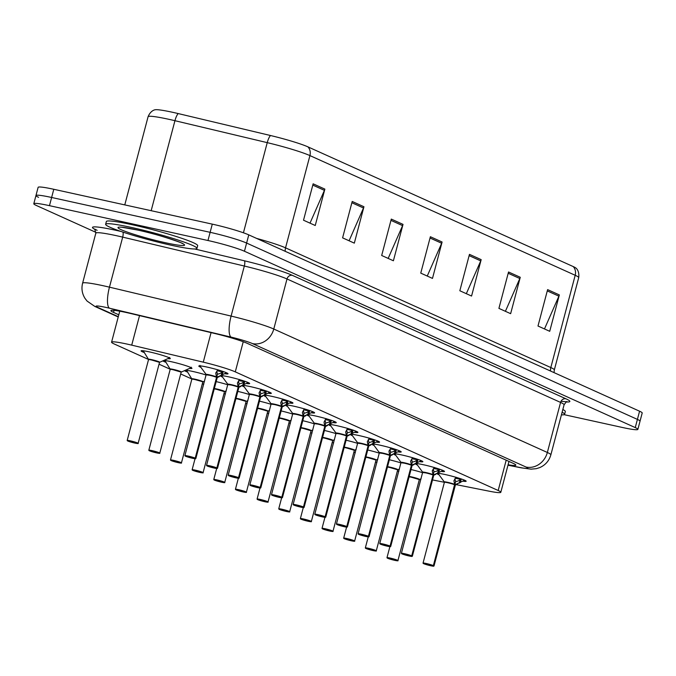 <?xml version="1.0" encoding="UTF-8"?>
<svg xmlns="http://www.w3.org/2000/svg" width="676" height="676" viewBox="0 0 676 676"><rect width="100%" height="100%" fill="white"/><g stroke="black" fill="none" stroke-linecap="round" stroke-linejoin="round"><path stroke-width="1.01" d="M221.213 375.636A15.109 1.268 14.8 0 1 228.801 376.87A15.109 1.268 14.8 0 1 249.664 383.545A15.109 1.268 14.8 0 1 246.808 383.545M242.861 385.404A15.109 1.268 14.8 0 1 250.45 386.638A15.109 1.268 14.8 0 1 271.313 393.314A15.109 1.268 14.8 0 1 268.465 393.314M264.51 395.173A15.109 1.268 14.8 0 1 272.098 396.406A15.109 1.268 14.8 0 1 292.962 403.082A15.109 1.268 14.8 0 1 290.114 403.082M286.159 404.949A15.109 1.268 14.8 0 1 293.747 406.175A15.109 1.268 14.8 0 1 314.61 412.859A15.109 1.268 14.8 0 1 311.763 412.859M307.808 414.718A15.109 1.268 14.8 0 1 315.396 415.943A15.109 1.268 14.8 0 1 336.259 422.627A15.109 1.268 14.8 0 1 333.412 422.627M329.457 424.486A15.109 1.268 14.8 0 1 337.045 425.711A15.109 1.268 14.8 0 1 357.908 432.395A15.109 1.268 14.8 0 1 355.061 432.395M351.106 434.254A15.109 1.268 14.8 0 1 358.702 435.479A15.109 1.268 14.8 0 1 379.557 442.163A15.109 1.268 14.8 0 1 376.709 442.163M372.763 444.022A15.109 1.268 14.8 0 1 380.351 445.247A15.109 1.268 14.8 0 1 401.214 451.931A15.109 1.268 14.8 0 1 398.358 451.931M394.412 453.79A15.109 1.268 14.8 0 1 402 455.016A15.109 1.268 14.8 0 1 422.863 461.7A15.109 1.268 14.8 0 1 420.007 461.7M416.061 463.559A15.109 1.268 14.8 0 1 423.649 464.792A15.109 1.268 14.8 0 1 444.512 471.468A15.109 1.268 14.8 0 1 441.665 471.468M437.71 473.327A15.109 1.268 14.8 0 1 445.298 474.56A15.109 1.268 14.8 0 1 466.161 481.236A15.109 1.268 14.8 0 1 463.313 481.236M200.865 367.305A15.109 1.268 14.8 0 1 198.795 366.054A15.109 1.268 14.8 0 1 207.152 367.093A15.109 1.268 14.8 0 1 228.015 373.777A15.109 1.268 14.8 0 1 225.159 373.777M163.803 360.452A15.109 1.268 14.8 0 1 171.087 361.668A15.109 1.268 14.8 0 1 191.95 368.352A15.109 1.268 14.8 0 1 189.534 368.412M185.452 370.22A15.109 1.268 14.8 0 1 192.736 371.445A15.109 1.268 14.8 0 1 206.197 375.011M216.168 381.619A15.109 1.268 14.8 0 1 227.846 384.788M237.825 391.387A15.109 1.268 14.8 0 1 249.495 394.556M259.474 401.155A15.109 1.268 14.8 0 1 271.144 404.324M281.123 410.923A15.109 1.268 14.8 0 1 292.793 414.092M302.772 420.692A15.109 1.268 14.8 0 1 314.441 423.86M324.421 430.46A15.109 1.268 14.8 0 1 336.09 433.629M346.07 440.228A15.109 1.268 14.8 0 1 357.748 443.397M367.719 449.996A15.109 1.268 14.8 0 1 379.397 453.165M389.376 459.773A15.109 1.268 14.8 0 1 401.045 462.933M411.025 469.541A15.109 1.268 14.8 0 1 422.694 472.71M144.419 352.602A15.109 1.268 14.8 0 1 141.081 350.861A15.109 1.268 14.8 0 1 149.438 351.9A15.109 1.268 14.8 0 1 170.301 358.584A15.109 1.268 14.8 0 1 167.885 358.643M456.207 484.633L489.272 491.207A28.333 2.374 -165.2 0 0 500.815 492.289A28.333 2.374 -165.2 0 0 498.187 490.497L235.282 371.868A28.333 2.374 -165.2 0 0 203.273 362.159L131.719 345.149A28.333 2.374 -165.2 0 0 127.24 344.118A28.333 2.374 -165.2 0 0 111.574 342.174A28.333 2.374 -165.2 0 0 114.202 343.966L148.543 359.463M432.513 479.926L444.394 482.284A5.67 0.473 -165.2 0 1 447.52 482.689L444.335 481.963A5.839 0.49 14.8 0 1 448.095 482.427A5.839 0.49 14.8 0 1 454.652 484.337L453.926 480.754L455.962 477.18M397.378 470.969A28.333 2.374 -165.2 0 0 398.798 471.425M159.046 364.203L170.191 369.231M180.695 373.972L191.84 378.999M202.344 383.74L203.721 384.365M223.993 393.508L225.37 394.133M245.65 403.276L247.027 403.902M267.299 413.053L268.676 413.67M288.948 422.821L290.325 423.438M310.597 432.589L311.974 433.206M332.246 442.357L333.623 442.974M353.894 452.126L355.272 452.751M375.543 461.894L376.921 462.519M222.514 377.073A15.109 1.268 14.8 0 1 220.52 376.017M244.163 386.841A15.109 1.268 14.8 0 1 242.177 385.785M265.812 396.609A15.109 1.268 14.8 0 1 263.826 395.553M287.461 406.377A15.109 1.268 14.8 0 1 285.475 405.33M309.118 416.146A15.109 1.268 14.8 0 1 307.124 415.098M330.767 425.914A15.109 1.268 14.8 0 1 328.773 424.866M352.416 435.69A15.109 1.268 14.8 0 1 350.421 434.634M374.065 445.459A15.109 1.268 14.8 0 1 372.07 444.402M395.714 455.227A15.109 1.268 14.8 0 1 393.728 454.171M417.362 464.995A15.109 1.268 14.8 0 1 415.377 463.939M439.011 474.763A15.109 1.268 14.8 0 1 437.026 473.707M166.068 362.37A15.109 1.268 14.8 0 1 162.857 360.874M187.725 372.138A15.109 1.268 14.8 0 1 184.506 370.642M256.643 238.417A37.78 3.16 14.8 0 1 285.542 247.847L309.921 155.59A37.78 3.16 -165.2 0 0 267.24 142.644L174.94 120.7A37.78 3.16 -165.2 0 0 168.966 119.331A37.78 3.16 -165.2 0 0 148.078 116.737C150.832 109.892 155.742 109.673 155.041 109.799A33.149 2.772 14.8 0 1 172.955 112.368A33.149 2.772 14.8 0 1 178.194 113.568L270.493 135.513A33.149 2.772 14.8 0 1 307.943 146.869L573.223 266.572A33.149 2.772 14.8 0 1 576.07 268.203C575.521 267.747 579.687 270.366 578.698 277.675A37.78 3.16 -165.2 0 0 575.192 275.284L309.921 155.59A9.447 8.416 -65.7 0 0 307.943 146.869M95.958 232.375L36.428 205.512A28.333 2.374 14.8 0 1 33.8 203.721A28.333 2.374 14.8 0 1 49.466 205.665L207.963 240.512A28.333 2.374 14.8 0 1 244.45 251.252L635.246 427.587L637.409 419.399A28.333 2.374 14.8 0 1 640.037 421.19A28.333 2.374 14.8 0 0 637.409 419.399L246.613 243.064L637.409 419.399L639.572 411.211A28.333 2.374 14.8 0 1 642.2 413.002L637.874 429.378A28.333 2.374 14.8 0 1 622.207 427.435L564.139 414.667M207.963 240.512L210.126 232.324A28.333 2.374 14.8 0 1 246.613 243.064A28.333 2.374 14.8 0 0 210.126 232.324L51.63 197.476L210.126 232.324L212.289 224.136A28.333 2.374 14.8 0 1 248.776 234.876L639.572 411.211M38.591 197.324A28.333 2.374 14.8 0 1 35.963 195.533A28.333 2.374 14.8 0 1 51.63 197.476A28.333 2.374 14.8 0 0 35.963 195.533L38.126 187.345A28.333 2.374 14.8 0 1 53.793 189.288L212.289 224.136M520.258 277.278L510.642 313.672L498.913 308.383L508.529 271.989L520.258 277.278A7.554 6.735 -65.7 0 1 519.819 278.52L508.191 273.273M559.339 294.913L549.723 331.308L537.995 326.018L547.611 289.624L559.339 294.913A7.554 6.735 -65.7 0 1 558.9 296.156L547.273 290.908M403.014 224.381L393.398 260.775L381.678 255.486L391.294 219.092L403.014 224.381A7.554 6.735 -65.7 0 1 402.583 225.623L390.956 220.376M363.941 206.746L354.325 243.14L342.597 237.851L352.213 201.456L363.941 206.746A7.554 6.735 -65.7 0 1 363.502 207.988L351.875 202.741M324.86 189.111L315.244 225.505L303.516 220.215L313.132 183.821L324.86 189.111A7.554 6.735 -65.7 0 1 324.429 190.353L312.794 185.106M481.177 259.643L471.561 296.046L459.841 290.756L469.457 254.353L481.177 259.643A7.554 6.735 -65.7 0 1 480.746 260.885L469.11 255.638M442.096 242.016L432.479 278.411L420.759 273.121L430.375 236.727L442.096 242.016A7.554 6.735 -65.7 0 1 441.665 243.259L430.037 238.011M427.249 276.045L441.665 243.259M466.33 293.68L480.746 260.885M310.005 223.148L324.429 190.353M349.086 240.774L363.502 207.988M388.168 258.409L402.583 225.623M544.484 328.95L558.9 296.156M505.403 311.315L519.819 278.52M508.09 464.767A28.333 2.374 -165.2 0 0 515.83 465.139A28.333 2.374 -165.2 0 0 513.202 463.347L247.129 343.29A28.333 2.374 -165.2 0 0 215.12 333.581L131.051 313.596A28.333 2.374 -165.2 0 0 126.573 312.565A28.333 2.374 -165.2 0 0 110.898 310.622A28.333 2.374 -165.2 0 0 113.534 312.413L118.807 314.796M635.246 427.587A28.333 2.374 14.8 0 1 637.874 429.378M127.832 440.997L127.925 441.065A5.476 0.456 -165.2 0 0 134.879 443.093A5.476 0.456 -165.2 0 0 137.397 443.126A5.476 0.456 -165.2 0 0 130.341 441.048A5.476 0.456 -165.2 0 0 127.73 440.98L127.181 440.448A5.67 0.473 14.8 0 1 130.316 440.837A5.67 0.473 14.8 0 1 138.141 443.338C136.932 443.177 140.676 444.124 134.887 443.101L127.899 441.056M151.661 360.038L158.961 362.184A5.662 0.473 14.8 0 0 153.055 360.359A5.662 0.473 14.8 0 0 148.559 359.615L148.475 359.302A5.839 0.49 14.8 0 1 154.229 360.266A5.839 0.49 14.8 0 1 159.705 362.268L158.961 362.184A5.662 0.473 14.8 0 1 159.485 362.539A5.67 0.473 -165.2 0 0 158.961 362.184A5.67 0.473 -165.2 0 0 151.661 360.038A5.67 0.473 -165.2 0 0 148.526 359.649L127.181 440.448M127.73 440.98L131.034 441.58M143.76 350.844A13.807 1.149 14.8 0 0 143.227 350.81L148.475 359.302M130.992 441.724L127.925 441.065M226.477 372.797L226.485 372.806A14.162 1.183 -165.2 0 1 226.477 372.806L216.793 377.343L217.359 374.335M195.22 458.125L195.009 458.277A5.476 0.456 -165.2 0 0 188.055 456.241A5.476 0.456 -165.2 0 0 185.537 456.215A5.476 0.456 -165.2 0 0 192.592 458.294A5.476 0.456 -165.2 0 0 195.203 458.362L195.423 458.218A5.67 0.473 14.8 0 1 195.846 458.531L192.601 458.294L184.894 455.641A5.67 0.473 14.8 0 1 188.029 456.03A5.67 0.473 14.8 0 1 195.22 458.125L216.565 377.326L215.771 373.296L217.807 369.713M217.216 377.2A5.839 0.49 14.8 0 1 217.41 377.462L217.19 377.732A5.67 0.473 -165.2 0 0 216.768 377.419A0.473 0.431 115.4 0 1 216.793 377.343M209.374 375.231A5.67 0.473 -165.2 0 0 206.239 374.842L209.374 375.231A5.67 0.473 -165.2 0 1 216.565 377.326A5.662 0.473 14.8 0 0 210.659 375.526A5.662 0.473 14.8 0 0 206.264 374.808M195.423 458.218L216.768 377.419A5.662 0.473 14.8 0 1 217.19 377.69M195.203 458.362L188.494 456.782L195.009 458.277M217.63 374.174L220.139 373.465L223.139 371.496M223.055 371.775A10.385 0.87 14.8 0 1 217.114 370.752M216.582 377.25L217.427 374.082L216.768 371.268M215.771 373.296L216.024 372.383L215.771 373.296M170.825 245.151A47.219 3.955 14.8 0 1 105.633 224.271A47.219 3.955 14.8 0 1 131.744 227.516A47.219 3.955 14.8 0 1 196.944 248.396A47.219 3.955 14.8 0 1 170.825 245.151M105.633 224.271L106.352 221.542A47.219 3.955 14.8 0 1 132.471 224.787A47.219 3.955 14.8 0 1 197.662 245.667L196.944 248.396M149.481 450.774L149.573 450.833A5.476 0.456 -165.2 0 0 156.528 452.869A5.476 0.456 -165.2 0 0 159.046 452.895A5.476 0.456 -165.2 0 0 151.99 450.816A5.476 0.456 -165.2 0 0 149.379 450.748L148.83 450.216A5.67 0.473 14.8 0 1 151.965 450.605A5.67 0.473 14.8 0 1 159.79 453.106C158.581 452.945 162.325 453.892 156.536 452.869L149.548 450.824M170.183 369.409L170.124 369.071A5.839 0.49 14.8 0 1 175.878 370.034A5.839 0.49 14.8 0 1 181.354 372.045L180.61 371.952A5.662 0.473 14.8 0 1 181.134 372.307A5.67 0.473 -165.2 0 0 180.61 371.952A5.67 0.473 -165.2 0 0 173.309 369.806A5.67 0.473 -165.2 0 0 170.175 369.417L148.83 450.216M149.379 450.748L152.683 451.348M170.208 369.383A5.662 0.473 14.8 0 1 174.704 370.127A5.662 0.473 14.8 0 1 180.61 371.952L173.309 369.806M165.409 360.612A13.807 1.149 14.8 0 0 164.876 360.578L170.124 369.071M152.649 451.492L149.573 450.833M171.129 460.542L171.222 460.601A5.476 0.456 -165.2 0 0 178.177 462.637A5.476 0.456 -165.2 0 0 180.695 462.663A5.476 0.456 -165.2 0 0 173.648 460.593A5.476 0.456 -165.2 0 0 171.028 460.517L170.479 459.984A5.67 0.473 14.8 0 1 173.614 460.373A5.67 0.473 14.8 0 1 181.438 462.874C180.23 462.714 183.973 463.66 178.185 462.637L171.197 460.593M191.857 379.151A5.662 0.473 14.8 0 1 196.353 379.895A5.662 0.473 14.8 0 1 202.259 381.72A5.662 0.473 14.8 0 1 202.783 382.075A5.67 0.473 -165.2 0 0 202.259 381.72A5.67 0.473 -165.2 0 0 194.958 379.574A5.67 0.473 -165.2 0 0 191.832 379.185L191.773 378.839A5.839 0.49 14.8 0 1 197.527 379.802A5.839 0.49 14.8 0 1 203.003 381.813L194.958 379.574M171.028 460.517L174.332 461.117M187.058 370.38A13.807 1.149 14.8 0 0 186.525 370.347L191.773 378.839M174.298 461.269L171.222 460.601M192.787 470.31L192.88 470.378A5.476 0.456 -165.2 0 0 199.826 472.406A5.476 0.456 -165.2 0 0 202.352 472.431A5.476 0.456 -165.2 0 0 195.296 470.361A5.476 0.456 -165.2 0 0 192.677 470.285L195.913 470.876M214.343 388.531A5.839 0.49 14.8 0 1 221.018 390.086A5.839 0.49 14.8 0 1 224.652 391.581L223.908 391.488A5.662 0.473 14.8 0 1 224.432 391.852A5.67 0.473 -165.2 0 0 223.908 391.488A5.67 0.473 -165.2 0 0 216.607 389.342A5.67 0.473 -165.2 0 0 214.241 388.911A5.662 0.473 14.8 0 1 219.21 389.976A5.662 0.473 14.8 0 1 223.908 391.488L216.607 389.342M195.879 471.003L199.386 471.865L195.981 470.885M195.947 471.037L192.88 470.378M214.436 480.078L214.529 480.146A5.476 0.456 -165.2 0 0 221.475 482.174A5.476 0.456 -165.2 0 0 224.001 482.199A5.476 0.456 -165.2 0 0 216.945 480.129A5.476 0.456 -165.2 0 0 214.326 480.053L213.777 479.521A5.67 0.473 14.8 0 1 216.911 479.909A5.67 0.473 14.8 0 1 224.736 482.419C223.536 482.258 227.28 483.196 221.483 482.174L214.503 480.137M235.992 398.299A5.839 0.49 14.8 0 1 242.667 399.854A5.839 0.49 14.8 0 1 246.301 401.35L245.557 401.257A5.662 0.473 14.8 0 1 246.081 401.62A5.67 0.473 -165.2 0 0 245.557 401.257A5.67 0.473 -165.2 0 0 238.265 399.11A5.67 0.473 -165.2 0 0 235.89 398.688A5.662 0.473 14.8 0 1 240.859 399.744A5.662 0.473 14.8 0 1 245.557 401.257L238.265 399.11M214.326 480.053L217.638 480.653M217.596 480.805L214.529 480.146M248.151 382.54L248.143 382.574A14.162 1.183 -165.2 0 0 248.143 382.574L238.442 387.12L239.008 384.103M216.869 467.893L216.658 468.045A5.476 0.456 -165.2 0 0 209.704 466.017A5.476 0.456 -165.2 0 0 207.186 465.984A5.476 0.456 -165.2 0 0 214.241 468.062L206.543 465.409A5.67 0.473 14.8 0 1 209.678 465.798A5.67 0.473 14.8 0 1 216.869 467.893L238.231 387.027L237.42 383.064L239.456 379.481M238.865 386.968A5.839 0.49 14.8 0 1 239.059 387.23L238.848 387.5A5.67 0.473 -165.2 0 0 238.417 387.187A0.473 0.431 115.4 0 1 238.442 387.12M231.023 384.999A5.67 0.473 -165.2 0 0 227.888 384.61L231.023 384.999A5.67 0.473 -165.2 0 1 238.214 387.094A5.662 0.473 14.8 0 0 232.307 385.295A5.662 0.473 14.8 0 0 227.913 384.576M217.072 467.986A5.67 0.473 14.8 0 1 217.503 468.299L214.25 468.062A5.476 0.456 -165.2 0 0 216.852 468.13L238.417 387.187A5.662 0.473 14.8 0 1 238.839 387.466M216.852 468.13L210.143 466.558L216.658 468.045M239.279 383.943L241.788 383.233L244.788 381.264M243.825 384.923L244.712 381.551A10.385 0.87 14.8 0 1 238.763 380.529M238.231 387.027L239.076 383.85L238.425 381.036M269.775 392.342L269.792 392.342A14.162 1.183 -165.2 0 1 269.775 392.342L260.091 396.888L260.657 393.871M238.518 477.662L238.307 477.814A5.476 0.456 -165.2 0 0 231.353 475.786A5.476 0.456 -165.2 0 0 228.834 475.752A5.476 0.456 -165.2 0 0 235.89 477.831L228.192 475.177A5.67 0.473 14.8 0 1 231.327 475.566A5.67 0.473 14.8 0 1 238.518 477.662L259.888 396.795L259.077 392.832L261.105 389.249M260.514 396.736A5.839 0.49 14.8 0 1 260.716 396.998L260.497 397.268A5.67 0.473 -165.2 0 0 260.066 396.964L260.066 396.956A0.473 0.431 115.4 0 1 260.091 396.888M252.672 394.767A5.67 0.473 -165.2 0 0 249.537 394.378L252.672 394.767A5.67 0.473 -165.2 0 1 259.863 396.871A5.662 0.473 14.8 0 0 253.956 395.063A5.662 0.473 14.8 0 0 249.562 394.345M238.721 477.755A5.67 0.473 14.8 0 1 239.152 478.067L235.899 477.831A5.476 0.456 -165.2 0 0 238.501 477.898L260.066 396.964M238.501 477.898L231.8 476.327L238.307 477.814M260.928 393.711L263.437 393.001L266.437 391.032M266.352 391.32A10.385 0.87 14.8 0 1 260.412 390.297M259.888 396.795L260.725 393.618L260.074 390.804M291.432 402.11L291.449 402.076A14.162 1.183 -165.2 0 0 291.44 402.11L281.74 406.656L282.306 403.64M271.211 404.121A5.662 0.473 14.8 0 1 275.605 404.831A5.662 0.473 14.8 0 1 281.512 406.631L280.726 402.6L282.762 399.026M282.171 406.504A5.839 0.49 14.8 0 1 282.365 406.766L282.145 407.036A5.67 0.473 -165.2 0 0 281.723 406.732A0.473 0.431 115.4 0 1 281.74 406.656M260.37 487.531A5.67 0.473 14.8 0 1 260.801 487.844L257.548 487.599L249.841 484.945A5.67 0.473 14.8 0 1 252.976 485.334A5.67 0.473 14.8 0 1 260.167 487.438L259.956 487.582A5.476 0.456 -165.2 0 0 253.01 485.554A5.476 0.456 -165.2 0 0 250.483 485.52A5.476 0.456 -165.2 0 0 257.539 487.599A5.476 0.456 -165.2 0 0 260.159 487.675L281.715 406.724A5.662 0.473 14.8 0 1 282.137 407.003M274.321 404.535A5.67 0.473 -165.2 0 0 271.194 404.147L274.321 404.535A5.67 0.473 -165.2 0 1 281.512 406.639L260.167 487.438M260.159 487.675L253.449 486.095L259.956 487.582M282.576 403.479L285.086 402.769L288.094 400.809M287.123 404.459L288.018 401.088A10.385 0.87 14.8 0 1 282.061 400.065M281.537 406.563L282.374 403.386L281.723 400.572M562.119 412.225A47.219 3.955 14.8 0 1 564.604 414.295A47.219 3.955 14.8 0 1 561.418 414.87M562.838 409.495A47.219 3.955 14.8 0 1 565.322 411.566L564.604 414.295M236.085 489.847L236.177 489.914A5.476 0.456 -165.2 0 0 243.123 491.942A5.476 0.456 -165.2 0 0 245.65 491.976A5.476 0.456 -165.2 0 0 238.594 489.897A5.476 0.456 -165.2 0 0 235.975 489.821L239.211 490.413M257.649 408.067A5.839 0.49 14.8 0 1 264.316 409.631A5.839 0.49 14.8 0 1 267.958 411.118L267.206 411.025A5.662 0.473 14.8 0 1 267.738 411.388A5.67 0.473 -165.2 0 0 267.206 411.025A5.67 0.473 -165.2 0 0 259.914 408.879A5.67 0.473 -165.2 0 0 257.548 408.456M239.177 490.539L242.684 491.401L239.287 490.421M257.548 408.448A5.662 0.473 14.8 0 1 262.508 409.512A5.662 0.473 14.8 0 1 267.206 411.025L259.914 408.879M239.245 490.573L236.177 489.914M257.733 499.615L257.826 499.682A5.476 0.456 -165.2 0 0 264.781 501.71A5.476 0.456 -165.2 0 0 267.299 501.744A5.476 0.456 -165.2 0 0 260.243 499.665A5.476 0.456 -165.2 0 0 257.632 499.589L257.083 499.057A5.67 0.473 14.8 0 1 260.218 499.446A5.67 0.473 14.8 0 1 268.034 501.955C266.834 501.795 270.577 502.733 264.781 501.71L257.801 499.674L260.936 500.189M279.298 417.836A5.839 0.49 14.8 0 1 285.965 419.399A5.839 0.49 14.8 0 1 289.607 420.886L288.863 420.802A5.662 0.473 14.8 0 1 289.387 421.156A5.67 0.473 -165.2 0 0 288.863 420.802A5.67 0.473 -165.2 0 0 281.562 418.647A5.67 0.473 -165.2 0 0 279.196 418.224A5.662 0.473 14.8 0 1 284.157 419.281A5.662 0.473 14.8 0 1 288.863 420.802L281.562 418.647M257.632 499.589L260.894 500.341M279.382 509.383L279.475 509.45A5.476 0.456 -165.2 0 0 286.43 511.478A5.476 0.456 -165.2 0 0 288.948 511.512A5.476 0.456 -165.2 0 0 281.892 509.434A5.476 0.456 -165.2 0 0 279.281 509.358L278.732 508.825A5.67 0.473 14.8 0 1 281.867 509.214A5.67 0.473 14.8 0 1 289.683 511.724C288.483 511.563 292.226 512.501 286.438 511.487L279.45 509.442M300.947 427.604A5.839 0.49 14.8 0 1 307.614 429.167A5.839 0.49 14.8 0 1 311.256 430.654L310.512 430.57A5.662 0.473 14.8 0 1 311.036 430.925A5.67 0.473 -165.2 0 0 310.512 430.57A5.67 0.473 -165.2 0 0 303.211 428.423A5.67 0.473 -165.2 0 0 300.845 427.993A5.662 0.473 14.8 0 1 305.814 429.057A5.662 0.473 14.8 0 1 310.512 430.57L303.211 428.423M279.281 509.358L282.585 509.966M282.543 510.11L279.475 509.45M313.098 411.853L313.089 411.878A14.162 1.183 -165.2 0 0 313.089 411.878L303.389 416.424L303.955 413.408M281.816 497.206L281.605 497.35A5.476 0.456 -165.2 0 0 274.659 495.322A5.476 0.456 -165.2 0 0 272.132 495.288A5.476 0.456 -165.2 0 0 279.188 497.367L271.49 494.714A5.67 0.473 14.8 0 1 274.625 495.102A5.67 0.473 14.8 0 1 281.816 497.206L303.186 416.332L302.375 412.377L304.411 408.794M303.82 416.272A5.839 0.49 14.8 0 1 304.014 416.534L303.794 416.805A5.67 0.473 -165.2 0 0 303.372 416.5A0.473 0.431 115.4 0 1 303.389 416.424M295.978 414.303A5.67 0.473 -165.2 0 0 292.843 413.915L295.97 414.303A5.67 0.473 -165.2 0 1 303.161 416.408A5.662 0.473 14.8 0 0 297.254 414.599A5.662 0.473 14.8 0 0 292.869 413.889M282.019 497.299A5.67 0.473 14.8 0 1 282.45 497.612L279.196 497.367A5.476 0.456 -165.2 0 0 281.808 497.443L303.363 416.5A5.662 0.473 14.8 0 1 303.786 416.771M281.808 497.443L275.098 495.863L281.605 497.35M304.225 413.247L306.735 412.537L309.743 410.577M308.771 414.236L309.667 410.856A10.385 0.87 14.8 0 1 303.71 409.833M303.186 416.332L304.023 413.154L303.372 410.34M334.747 421.621L334.738 421.647A14.162 1.183 -165.2 0 0 334.738 421.647L325.038 426.193L325.604 423.176M303.465 506.975L303.254 507.118A5.476 0.456 -165.2 0 0 296.308 505.09A5.476 0.456 -165.2 0 0 293.781 505.065A5.476 0.456 -165.2 0 0 300.837 507.135A5.476 0.456 -165.2 0 0 303.456 507.211L303.668 507.068A5.67 0.473 14.8 0 1 304.099 507.38L300.845 507.135L293.139 504.482A5.67 0.473 14.8 0 1 296.274 504.871A5.67 0.473 14.8 0 1 303.465 506.975L324.818 426.176L324.024 422.145L326.06 418.562M304.099 507.38L325.443 426.581A5.67 0.473 -165.2 0 0 325.021 426.269A0.473 0.431 115.4 0 1 325.038 426.193M317.627 424.072A5.67 0.473 -165.2 0 0 314.492 423.683L317.627 424.072A5.67 0.473 -165.2 0 1 324.818 426.176A5.662 0.473 14.8 0 0 318.911 424.367A5.662 0.473 14.8 0 0 314.517 423.658M303.668 507.068L325.012 426.269A5.662 0.473 14.8 0 1 325.443 426.539L327.615 425.432M303.456 507.211L296.747 505.631L303.254 507.118M325.874 423.015L328.384 422.306L331.392 420.345M330.42 424.004L331.316 420.624A10.385 0.87 14.8 0 1 325.359 419.602M324.835 426.1L325.671 422.923L325.021 420.109M356.396 431.389L356.387 431.415A14.162 1.183 -165.2 0 0 356.387 431.415L346.687 435.961L347.253 432.944M325.114 516.743L324.911 516.887A5.476 0.456 -165.2 0 0 317.957 514.858A5.476 0.456 -165.2 0 0 315.438 514.833A5.476 0.456 -165.2 0 0 322.486 516.903A5.476 0.456 -165.2 0 0 325.105 516.979L325.325 516.836A5.67 0.473 14.8 0 1 325.748 517.148L322.494 516.912L314.796 514.25A5.67 0.473 14.8 0 1 317.923 514.639A5.67 0.473 14.8 0 1 325.114 516.743L346.467 435.944L345.673 431.913L347.709 428.33M347.118 435.817A5.839 0.49 14.8 0 1 347.312 436.079L347.092 436.341A5.67 0.473 -165.2 0 0 346.67 436.037A0.473 0.431 115.4 0 1 346.687 435.961M339.276 433.848A5.67 0.473 -165.2 0 0 336.141 433.451L339.276 433.848A5.67 0.473 -165.2 0 1 346.467 435.944A5.662 0.473 14.8 0 0 340.56 434.144A5.662 0.473 14.8 0 0 336.166 433.426M325.325 516.836L346.661 436.037A5.662 0.473 14.8 0 1 347.092 436.307M325.105 516.979L318.396 515.399L324.911 516.887M347.532 432.792L350.033 432.074L353.041 430.113M352.078 433.772L352.965 430.401A10.385 0.87 14.8 0 1 347.016 429.37M346.484 435.868L347.32 432.699L346.67 429.877M301.031 519.151L301.124 519.219A5.476 0.456 -165.2 0 0 308.079 521.247A5.476 0.456 -165.2 0 0 310.597 521.28A5.476 0.456 -165.2 0 0 303.541 519.202A5.476 0.456 -165.2 0 0 300.93 519.134L300.381 518.602A5.67 0.473 14.8 0 1 303.516 518.991A5.67 0.473 14.8 0 1 311.34 521.492C310.132 521.331 313.875 522.269 308.087 521.255L301.099 519.21L304.234 519.734M322.596 437.372A5.839 0.49 14.8 0 1 329.263 438.935A5.839 0.49 14.8 0 1 332.905 440.422L332.161 440.338A5.662 0.473 14.8 0 1 332.685 440.693A5.67 0.473 -165.2 0 0 332.161 440.338A5.67 0.473 -165.2 0 0 324.86 438.192A5.67 0.473 -165.2 0 0 322.494 437.761A5.662 0.473 14.8 0 1 327.463 438.825A5.662 0.473 14.8 0 1 332.161 440.338L324.86 438.192M300.93 519.134L304.192 519.878M322.68 528.928L322.773 528.987A5.476 0.456 -165.2 0 0 329.727 531.023A5.476 0.456 -165.2 0 0 332.246 531.049A5.476 0.456 -165.2 0 0 325.19 528.97A5.476 0.456 -165.2 0 0 322.579 528.902L322.029 528.37A5.67 0.473 14.8 0 1 325.164 528.759A5.67 0.473 14.8 0 1 332.989 531.26C331.781 531.099 335.524 532.046 329.736 531.023L322.748 528.978M344.245 447.149A5.839 0.49 14.8 0 1 350.92 448.703A5.839 0.49 14.8 0 1 354.554 450.199L353.81 450.106A5.662 0.473 14.8 0 1 354.334 450.461A5.67 0.473 -165.2 0 0 353.81 450.106A5.67 0.473 -165.2 0 0 346.509 447.96A5.67 0.473 -165.2 0 0 344.143 447.529A5.662 0.473 14.8 0 1 349.112 448.594A5.662 0.473 14.8 0 1 353.81 450.106L346.509 447.96M322.579 528.902L325.883 529.502M325.849 529.646L322.773 528.987M344.329 538.696L344.422 538.755A5.476 0.456 -165.2 0 0 351.376 540.792A5.476 0.456 -165.2 0 0 353.894 540.817A5.476 0.456 -165.2 0 0 346.847 538.747A5.476 0.456 -165.2 0 0 344.228 538.671L343.678 538.138A5.67 0.473 14.8 0 1 346.813 538.527A5.67 0.473 14.8 0 1 354.638 541.028C353.438 540.868 357.173 541.814 351.385 540.792L344.397 538.747M365.893 456.917A5.839 0.49 14.8 0 1 372.569 458.472A5.839 0.49 14.8 0 1 376.202 459.967L375.459 459.874A5.662 0.473 14.8 0 1 375.983 460.229A5.67 0.473 -165.2 0 0 375.459 459.874A5.67 0.473 -165.2 0 0 368.158 457.728A5.67 0.473 -165.2 0 0 365.792 457.297A5.662 0.473 14.8 0 1 370.761 458.362A5.662 0.473 14.8 0 1 375.459 459.874L368.158 457.728M344.228 538.671L347.532 539.271M347.498 539.423L344.422 538.755M365.986 548.464L366.079 548.532A5.476 0.456 -165.2 0 0 373.025 550.56A5.476 0.456 -165.2 0 0 375.552 550.585A5.476 0.456 -165.2 0 0 368.496 548.515A5.476 0.456 -165.2 0 0 365.877 548.439L365.327 547.906A5.67 0.473 14.8 0 1 368.462 548.295A5.67 0.473 14.8 0 1 376.287 550.796C375.087 550.636 378.822 551.582 373.034 550.56L366.046 548.523M387.542 466.685A5.839 0.49 14.8 0 1 394.218 468.24A5.839 0.49 14.8 0 1 397.851 469.735L397.108 469.643A5.662 0.473 14.8 0 1 397.632 470.006A5.67 0.473 -165.2 0 0 397.108 469.643A5.67 0.473 -165.2 0 0 389.815 467.496A5.67 0.473 -165.2 0 0 387.441 467.065A5.662 0.473 14.8 0 1 392.41 468.13A5.662 0.473 14.8 0 1 397.108 469.643L389.815 467.496M365.877 548.439L369.18 549.039M369.147 549.191L366.079 548.532M387.635 558.232L387.728 558.3A5.476 0.456 -165.2 0 0 394.674 560.328A5.476 0.456 -165.2 0 0 397.201 560.353A5.476 0.456 -165.2 0 0 390.145 558.283A5.476 0.456 -165.2 0 0 387.525 558.207L386.976 557.675A5.67 0.473 14.8 0 1 390.111 558.063A5.67 0.473 14.8 0 1 397.936 560.573C396.736 560.412 400.479 561.35 394.683 560.328L387.703 558.292M409.191 476.453A5.839 0.49 14.8 0 1 415.867 478.008A5.839 0.49 14.8 0 1 419.5 479.504L418.757 479.411A5.662 0.473 14.8 0 1 419.281 479.774A5.67 0.473 -165.2 0 0 418.757 479.411A5.67 0.473 -165.2 0 0 411.464 477.264A5.67 0.473 -165.2 0 0 409.09 476.842A5.662 0.473 14.8 0 1 414.058 477.898A5.662 0.473 14.8 0 1 418.757 479.411L411.464 477.264M387.525 558.207L390.838 558.807M390.796 558.959L387.728 558.3M378.028 441.183L378.045 441.158A14.162 1.183 -165.2 0 1 378.028 441.183L368.335 445.729L368.91 442.721M346.771 526.511L346.56 526.663A5.476 0.456 -165.2 0 0 339.605 524.627A5.476 0.456 -165.2 0 0 337.087 524.601A5.476 0.456 -165.2 0 0 344.143 526.672L336.445 524.018A5.67 0.473 14.8 0 1 339.58 524.415A5.67 0.473 14.8 0 1 346.771 526.511L368.116 445.712L367.321 441.682L369.358 438.099M368.766 445.585A5.839 0.49 14.8 0 1 368.961 445.847L368.741 446.109A5.67 0.473 -165.2 0 0 368.319 445.805L368.319 445.797A0.473 0.431 115.4 0 1 368.335 445.729M360.925 443.617A5.67 0.473 -165.2 0 0 357.79 443.228L360.925 443.617A5.67 0.473 -165.2 0 1 368.116 445.712A5.662 0.473 14.8 0 0 362.209 443.912A5.662 0.473 14.8 0 0 357.815 443.194M346.974 526.604A5.67 0.473 14.8 0 1 347.396 526.917L344.143 526.68A5.476 0.456 -165.2 0 0 346.754 526.748L367.862 446.659M346.754 526.748L340.045 525.168L346.56 526.663M369.18 442.56L371.69 441.842L374.69 439.882M374.605 440.16A10.385 0.87 14.8 0 1 368.665 439.138M368.319 445.797L368.319 445.797A5.662 0.473 14.8 0 1 368.741 446.075M368.133 445.636L368.969 442.467L368.319 439.653M399.677 450.951L399.693 450.96A14.162 1.183 -165.2 0 0 399.693 450.96L389.993 455.497L390.559 452.489M368.42 536.279L368.209 536.431A5.476 0.456 -165.2 0 0 361.254 534.395A5.476 0.456 -165.2 0 0 358.736 534.37A5.476 0.456 -165.2 0 0 365.792 536.44L358.094 533.795A5.67 0.473 14.8 0 1 361.229 534.184A5.67 0.473 14.8 0 1 368.42 536.279L389.765 455.48L388.97 451.45L391.007 447.867M390.415 455.354A5.839 0.49 14.8 0 1 390.61 455.616L390.39 455.877A5.67 0.473 -165.2 0 0 389.967 455.573A0.473 0.431 115.4 0 1 389.993 455.497M382.574 453.385A5.67 0.473 -165.2 0 0 379.439 452.996L382.574 453.385A5.67 0.473 -165.2 0 1 389.765 455.48M368.623 536.372A5.67 0.473 14.8 0 1 369.054 536.685L365.8 536.448A5.476 0.456 -165.2 0 0 368.403 536.516L389.967 455.573A5.662 0.473 14.8 0 1 390.39 455.844M368.403 536.516L361.694 534.936L368.209 536.431M390.829 452.328L393.339 451.619L396.339 449.65M395.375 453.309L396.263 449.937A10.385 0.87 14.8 0 1 390.314 448.906M389.782 455.404L390.627 452.236L389.976 449.422M389.765 455.472L389.765 455.472A5.662 0.473 14.8 0 0 383.858 453.68A5.662 0.473 14.8 0 0 379.464 452.962M388.97 451.45L389.224 450.537L388.97 451.45M421.325 460.719L421.342 460.728A14.162 1.183 -165.2 0 1 421.325 460.728L411.642 465.265L412.208 462.257M390.069 546.047L389.858 546.2A5.476 0.456 -165.2 0 0 382.903 544.172A5.476 0.456 -165.2 0 0 380.385 544.138A5.476 0.456 -165.2 0 0 387.441 546.216L379.743 543.563A5.67 0.473 14.8 0 1 382.878 543.952A5.67 0.473 14.8 0 1 390.069 546.047L411.43 465.181L410.619 461.218L412.656 457.635M412.064 465.122A5.839 0.49 14.8 0 1 412.259 465.384L412.047 465.654A5.67 0.473 -165.2 0 0 411.616 465.341A0.473 0.431 115.4 0 1 411.642 465.265M404.223 463.153A5.67 0.473 -165.2 0 0 401.088 462.764L404.223 463.153A5.67 0.473 -165.2 0 1 411.414 465.249A5.662 0.473 14.8 0 0 405.507 463.449A5.662 0.473 14.8 0 0 401.113 462.73M390.272 546.14A5.67 0.473 14.8 0 1 390.703 546.453L387.449 546.216A5.476 0.456 -165.2 0 0 390.052 546.284L411.616 465.341A5.662 0.473 14.8 0 1 412.039 465.612M390.052 546.284L383.343 544.704L389.858 546.2M412.478 462.097L414.988 461.387L417.988 459.418M417.024 463.077L417.912 459.705A10.385 0.87 14.8 0 1 411.963 458.683M411.43 465.181L412.275 462.004L411.625 459.19M443 470.462L442.991 470.496A14.162 1.183 -165.2 0 0 442.991 470.496L433.291 475.042L433.857 472.025M411.718 555.816L411.507 555.968A5.476 0.456 -165.2 0 0 404.552 553.94A5.476 0.456 -165.2 0 0 402.034 553.906A5.476 0.456 -165.2 0 0 409.09 555.985L401.392 553.331A5.67 0.473 14.8 0 1 404.527 553.72A5.67 0.473 14.8 0 1 411.718 555.816L433.088 474.949L432.277 470.986L434.305 467.403M433.722 474.89A5.839 0.49 14.8 0 1 433.916 475.152L433.696 475.422A5.67 0.473 -165.2 0 0 433.265 475.11A0.473 0.431 115.4 0 1 433.291 475.042M425.872 472.921A5.67 0.473 -165.2 0 0 422.737 472.532L425.872 472.921A5.67 0.473 -165.2 0 1 433.062 475.025A5.662 0.473 14.8 0 0 427.156 473.217A5.662 0.473 14.8 0 0 422.762 472.499M411.921 555.909A5.67 0.473 14.8 0 1 412.352 556.221L409.098 555.985A5.476 0.456 -165.2 0 0 411.701 556.052L433.265 475.11A5.662 0.473 14.8 0 1 433.688 475.389M411.701 556.052L405 554.481L411.507 555.968M434.127 471.865L436.637 471.155L439.645 469.186M438.673 472.845L439.569 469.474A10.385 0.87 14.8 0 1 433.612 468.451M433.088 474.949L433.924 471.772L433.274 468.958M432.505 470.099L432.277 470.986L432.53 470.073M464.649 480.23L464.64 480.264A14.162 1.183 -165.2 0 0 464.64 480.264L454.94 484.81L455.506 481.794M433.367 565.592L433.155 565.736A5.476 0.456 -165.2 0 0 426.21 563.708A5.476 0.456 -165.2 0 0 423.683 563.674A5.476 0.456 -165.2 0 0 430.739 565.753L423.041 563.1A5.67 0.473 14.8 0 1 426.176 563.488A5.67 0.473 14.8 0 1 433.367 565.592L454.652 484.337M455.37 484.658A5.839 0.49 14.8 0 1 455.565 484.92L455.345 485.191A5.67 0.473 -165.2 0 0 454.923 484.886L454.914 484.878A0.473 0.431 115.4 0 1 454.94 484.81M433.57 565.685A5.67 0.473 14.8 0 1 434 565.998L430.747 565.753A5.476 0.456 -165.2 0 0 433.358 565.829L454.923 484.886M433.358 565.829L426.649 564.249L433.155 565.736M455.776 481.633L458.286 480.923L461.294 478.963M460.322 482.613L461.218 479.242A10.385 0.87 14.8 0 1 455.261 478.219M454.737 484.717L455.573 481.54L454.923 478.726M444.411 482.267A5.662 0.473 14.8 0 1 448.805 482.985A5.662 0.473 14.8 0 1 454.711 484.785A5.67 0.473 -165.2 0 0 447.52 482.689M259.618 397.818L260.066 396.956A5.662 0.473 14.8 0 1 260.488 397.235M454.466 485.74L454.914 484.878A5.662 0.473 14.8 0 1 455.337 485.157M139.526 315.608L131.719 345.149M211.073 332.617L203.273 362.159M243.242 341.726L235.282 371.868M506.197 460.187L498.187 490.497M178.194 113.568A9.447 2.687 -76.6 0 0 174.94 120.7L151.162 210.701M573.223 266.572A9.447 8.416 114.3 0 1 575.192 275.284L550.822 367.55A37.78 3.16 14.8 0 1 554.32 369.941L554.024 372.611M243.428 232.789L267.24 142.644A9.447 2.687 -76.6 0 1 270.493 135.513M53.793 189.288L49.466 205.665M248.776 234.876L244.45 251.252M285.238 251.328A9.447 8.416 -65.7 0 1 285.542 247.847L550.822 367.55A9.447 8.416 -65.7 0 0 550.517 371.023M114.075 310.36L113.534 312.413M507.997 465.105L520.089 467.513A18.886 1.58 -165.2 0 0 526.029 467.04L252.461 343.594A18.886 1.58 -165.2 0 0 231.124 337.121L109.487 308.205A18.886 1.58 -165.2 0 0 106.495 307.521A18.886 1.58 -165.2 0 0 97.8 307.419L118.308 316.672M97.8 307.419A18.886 16.832 -65.7 0 1 94.843 306.439L87.069 301.065L84.999 298.378C82.075 293.663 81.272 288.601 82.599 283.202A37.78 3.16 14.8 0 1 103.487 285.796A37.78 3.16 14.8 0 1 109.461 287.165L122.686 237.124A37.78 3.16 -165.2 0 0 116.711 235.755A37.78 3.16 -165.2 0 0 95.823 233.161L94.75 229.088L97.141 230.339M95.13 229.485A42.495 3.557 14.8 0 1 115.959 230.322A42.495 3.557 14.8 0 1 121.181 231.505M194.705 248.979L244.315 260.775A42.495 3.557 14.8 0 1 292.328 275.335L565.905 398.781A42.495 3.557 14.8 0 1 566.488 401.966M109.487 308.205A18.886 5.374 -76.6 0 1 109.461 287.165L231.099 316.081L244.323 266.031L122.686 237.124A4.724 1.344 103.4 0 0 122.888 232.088M231.124 337.121A18.886 5.374 -76.6 0 1 231.099 316.081A37.78 3.16 14.8 0 1 273.78 329.026L287.004 278.977A37.78 3.16 -165.2 0 0 244.323 266.031A4.724 1.344 103.4 0 0 244.315 260.775M252.461 343.594A18.886 16.832 -65.7 0 0 273.78 329.026L547.349 452.472L560.573 402.423L287.004 278.977A4.724 4.208 114.3 0 1 292.328 275.335M526.029 467.04A18.886 16.832 -65.7 0 0 547.349 452.472A37.78 3.16 14.8 0 1 550.856 454.855L564.08 404.814A37.78 3.16 -165.2 0 0 560.573 402.423A4.724 4.208 114.3 0 1 565.905 398.781M507.972 465.206L521.213 467.834A18.886 11.222 -78.8 0 1 520.089 467.513M167.8 357.165A13.807 1.149 14.8 0 1 169 358.145L169.625 357.435M184.894 455.641L206.18 374.496A5.839 0.49 14.8 0 1 209.94 374.96A5.839 0.49 14.8 0 1 216.497 376.878M216.312 378.281L216.768 377.419M206.18 374.496L200.138 366.324A13.807 1.158 14.8 0 1 201.609 366.054M221.103 375.704L221.973 372.4M222.176 375.155L223.063 371.783M165.544 242.76A34.451 2.881 14.8 0 1 121.173 229.705A34.451 2.881 14.8 0 1 137.025 229.899A34.451 2.881 14.8 0 1 181.396 242.954A34.451 2.881 14.8 0 1 165.544 242.76M189.449 366.941A13.807 1.149 14.8 0 1 190.649 367.913L191.274 367.203M195.043 458.725L192.128 469.752A5.67 0.473 14.8 0 1 195.263 470.141A5.67 0.473 14.8 0 1 203.087 472.651C201.887 472.49 205.622 473.428 199.834 472.406L192.846 470.369M206.543 465.409L227.829 384.264A5.839 0.49 14.8 0 1 231.598 384.737A5.839 0.49 14.8 0 1 238.146 386.647M237.96 388.049L238.417 387.187M227.829 384.264L221.787 376.093A13.807 1.158 14.8 0 1 223.266 375.822M242.752 385.472L243.622 382.168M228.192 475.177L249.486 394.04A5.839 0.49 14.8 0 1 253.246 394.505A5.839 0.49 14.8 0 1 259.795 396.415M249.486 394.04L243.436 385.861A13.807 1.158 14.8 0 1 244.915 385.59M264.4 395.24L265.271 391.936M265.474 394.691L266.369 391.32M249.841 484.945L271.135 403.809A5.839 0.49 14.8 0 1 274.895 404.273A5.839 0.49 14.8 0 1 281.444 406.183M281.267 407.586L281.715 406.724M271.135 403.809L265.093 395.629A13.807 1.158 14.8 0 1 266.564 395.359M286.049 405.008L286.92 401.705M238.341 478.262L235.434 489.289A5.67 0.473 14.8 0 1 238.56 489.678A5.67 0.473 14.8 0 1 246.385 492.187C245.185 492.027 248.929 492.965 243.132 491.942L236.152 489.906M271.49 494.714L292.784 413.577A5.839 0.49 14.8 0 1 296.544 414.042A5.839 0.49 14.8 0 1 303.101 415.951M302.916 417.354L303.363 416.5M292.784 413.577L286.742 405.397A13.807 1.158 14.8 0 1 288.213 405.127M307.698 414.777L308.569 411.473M293.139 504.482L314.433 423.345A5.839 0.49 14.8 0 1 318.193 423.81A5.839 0.49 14.8 0 1 324.75 425.719M324.565 427.122L325.012 426.269M314.433 423.345L308.391 415.165A13.807 1.158 14.8 0 1 309.861 414.903M329.347 424.545L330.226 421.241M314.796 514.25L336.082 433.113A5.839 0.49 14.8 0 1 339.842 433.578A5.839 0.49 14.8 0 1 346.399 435.488M346.213 436.89L346.661 436.037M336.082 433.113L330.04 424.934A13.807 1.158 14.8 0 1 331.51 424.672M350.996 434.313L351.875 431.009M336.445 524.018L357.731 442.881A5.839 0.49 14.8 0 1 361.491 443.346A5.839 0.49 14.8 0 1 368.048 445.256M357.731 442.881L351.689 434.702A13.807 1.158 14.8 0 1 353.159 434.44M372.653 444.081L373.524 440.786M373.727 443.54L374.614 440.169M358.094 533.795L379.38 452.65A5.839 0.49 14.8 0 1 383.148 453.114A5.839 0.49 14.8 0 1 389.697 455.024M389.511 456.435L389.967 455.573M379.38 452.65L373.338 444.478A13.807 1.158 14.8 0 1 374.817 444.208M394.302 453.849L395.173 450.554M379.743 543.563L401.029 462.418A5.839 0.49 14.8 0 1 404.797 462.883A5.839 0.49 14.8 0 1 411.346 464.801M411.16 466.203L411.616 465.341M401.029 462.418L394.987 454.247A13.807 1.158 14.8 0 1 396.466 453.976M415.951 463.626L416.822 460.322M401.392 553.331L422.686 472.194A5.839 0.49 14.8 0 1 426.446 472.659A5.839 0.49 14.8 0 1 432.995 474.569M432.817 475.972L433.265 475.11M422.686 472.194L416.636 464.015A13.807 1.158 14.8 0 1 418.114 463.744M437.6 473.394L438.47 470.09M444.335 481.963L438.293 473.783A13.807 1.158 14.8 0 1 439.763 473.513M459.249 483.163L460.119 479.859M119.753 311.197L111.574 342.174M508.969 461.438L500.815 492.289M578.698 277.675L554.32 369.941M148.078 116.737L124.781 204.896M33.8 203.721L35.963 195.533M82.599 283.202L95.823 233.161M564.08 404.814C566.074 402.017 567.054 401.02 567.02 401.806L561.012 401.307M521.213 467.834L531.074 469.152L536.271 468.679L539.727 467.598C545.405 465.088 549.115 460.838 550.856 454.855M94.843 306.439L118.224 316.985M138.141 443.338L159.485 362.539M159.705 362.268L169 358.145M195.846 458.531L217.199 377.732M200.138 366.324L199.944 365.386M217.41 377.462L219.37 376.591M121.511 227.187L137.253 229.975C159.967 234.597 186.922 244.627 182.123 243.478L181.692 243.09M159.79 453.106L181.134 372.307M181.354 372.045L190.649 367.913M181.438 462.874L202.783 382.075M170.479 459.984L191.832 379.185M203.003 381.813L204.583 381.112M203.087 472.651L224.432 391.852M224.652 391.581L226.232 390.88M192.128 469.752L192.643 470.276M224.736 482.419L246.081 401.62M213.777 479.521L216.692 468.493M246.301 401.35L247.881 400.648M217.503 468.299L238.848 387.5M221.787 376.093L221.593 375.163M239.059 387.23L241.019 386.359M239.152 478.067L260.497 397.277M243.436 385.861L243.25 384.931M260.716 396.998L262.668 396.128M260.801 487.844L282.145 407.045M265.093 395.629L264.899 394.7M282.365 406.766L284.317 405.896M246.385 492.187L267.738 411.388M267.958 411.118L269.53 410.416M235.434 489.289L235.949 489.813M268.034 501.955L289.387 421.156M257.083 499.057L259.99 488.03M289.607 420.886L291.187 420.185M289.683 511.724L311.036 430.925M278.732 508.825L281.647 497.798M311.256 430.654L312.836 429.953M282.45 497.612L303.794 416.813M286.742 405.397L286.548 404.468M304.014 416.534L305.966 415.664M308.391 415.165L308.197 414.236M325.748 517.148L347.101 436.35M330.04 424.934L329.846 424.004M347.312 436.079L349.264 435.209M311.34 521.492L332.685 440.693M300.381 518.602L303.296 507.566M332.905 440.422L334.485 439.721M332.989 531.26L354.334 450.461M322.029 528.37L324.945 517.343M354.554 450.199L356.134 449.498M354.638 541.028L375.983 460.229M343.678 538.138L346.594 527.111M376.202 459.967L377.783 459.266M376.287 550.796L397.632 470.006M365.327 547.906L368.243 536.879M397.851 469.735L399.431 469.034M397.936 560.573L419.289 479.774M386.976 557.675L389.891 546.647M419.5 479.504L421.08 478.802M347.396 526.917L368.75 446.118M351.689 434.702L351.495 433.772M368.961 445.847L370.921 444.977M369.054 536.685L390.398 455.886M373.338 444.478L373.144 443.54M390.61 455.616L392.57 454.745M390.703 546.453L412.047 465.654M394.987 454.247L394.792 453.317M412.259 465.384L414.219 464.513M412.352 556.221L433.696 475.431M416.636 464.015L416.45 463.085M433.916 475.152L435.868 474.282M423.041 563.1L444.394 482.301M434 565.998L455.345 485.199M438.293 473.783L438.099 472.854M455.565 484.92L457.517 484.05"/></g></svg>
